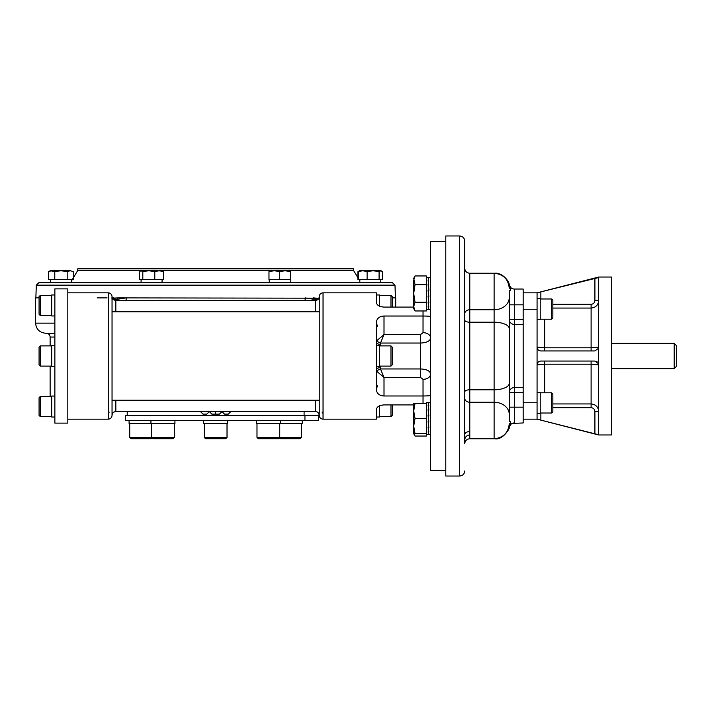 <?xml version="1.0" encoding="UTF-8"?>
<svg xmlns="http://www.w3.org/2000/svg" width="712" height="712" viewBox="0 0 712 712"><rect width="100%" height="100%" fill="white"/><g stroke="black" fill="none" stroke-linecap="round" stroke-linejoin="round"><path stroke-width="1.07" d="M359.827 280.973L353.606 270.524L353.544 268.816L77.75 268.816L77.688 270.524L71.467 280.973M141.092 279.558L141.092 282.717L143.593 282.717L38.831 282.717L36.312 285.156L35.867 297.883M36.312 285.156L394.991 285.156L392.463 282.717L143.593 282.717M97.215 297.883L107.067 297.883M112.256 297.883L113.982 297.883L112.256 297.883M318.78 298.195L117.783 297.883L117.889 299.209L113.066 299.209M39.071 297.883L35.6 297.883L35.6 323.15C36.196 329.291 39.569 332.655 45.71 333.26L54.868 333.26M395.694 307.086L395.694 297.883L392.223 297.883M112.523 298.195L117.783 297.883L111.989 298.497M67.818 423.124L67.818 288.876L54.868 288.876L54.868 423.124L67.818 423.124M54.868 417.027L51.709 417.027L51.709 396.05L54.868 396.05M40.335 396.433L39.071 397.697L39.071 415.381L40.335 416.645L40.335 396.433L51.709 396.433M54.868 366.484L51.709 366.484L51.709 345.516L54.868 345.516M40.335 345.89L39.071 347.153L39.071 364.847L40.335 366.11L40.335 345.89L51.709 345.89M54.868 315.95L51.709 315.95L51.709 294.973L54.868 294.973M40.335 295.355L39.071 296.619L39.071 314.303L40.335 315.567L40.335 295.355L51.709 295.355M413.69 307.086L384.008 307.086C379.371 306.712 376.844 305.217 376.425 302.591L376.425 292.828L323.043 292.828L323.043 419.172C320.738 418.95 319.483 417.686 319.252 415.381L319.252 400.224L112.042 400.224L112.042 415.381A3.791 3.791 0 0 1 115.834 411.589L315.46 411.589L315.46 400.224M112.042 400.224L112.042 296.619C111.82 294.314 110.556 293.05 108.251 292.828L108.251 419.172L67.818 419.172M376.924 371.459L376.425 369.181A3.791 1.415 180 0 1 380.217 367.766L380.466 368.958A3.791 1.468 -21.3 0 0 376.924 371.459L384.008 377.431L384.008 395.979C379.371 395.676 376.844 393.603 376.425 389.749L376.425 322.251C376.844 318.406 379.371 316.333 384.008 316.021L423.035 316.021C428.072 316.039 430.6 316.288 430.618 316.769M379.585 405.813L379.585 417.027L376.425 417.027L376.425 409.409L376.425 419.172L323.043 419.172M376.425 409.409C376.844 406.792 379.371 405.297 384.008 404.914L413.69 404.914M384.008 395.979L423.035 395.979C428.072 395.961 430.6 395.712 430.618 395.231M445.783 241.653L430.618 241.653L430.618 470.347L445.783 470.347M428.393 293.46L428.473 294.385M426.319 277.413L428.66 277.76M415.043 275.953L426.319 275.953L426.319 302.217L415.043 302.217L413.69 293.46L415.043 284.702L413.69 278.294L415.043 275.953L413.69 280.332L413.69 285.877M430.618 309.506L428.295 309.231L428.838 309.231L428.295 306.899L428.838 306.899L428.295 302.52L428.838 302.52L428.295 296.762L428.838 296.762L428.295 290.505L428.838 290.496L428.295 277.76L428.838 277.76L428.295 277.689M428.295 277.76L428.304 278.276M428.295 280.216L428.757 284.693M428.295 284.693L428.802 290.496M428.651 301.817L428.152 296.593L428.651 301.817M428.66 302.377L428.117 302.377L428.66 306.801L428.206 302.377M428.66 306.801L428.117 306.801L428.66 309.195L428.117 309.195L428.651 308.697M428.117 277.725L428.66 280.216M428.66 280.119L428.117 280.119L428.66 284.693M428.66 284.542L428.117 284.542L428.651 290.496M428.66 290.327L428.117 290.327L428.66 296.593L428.117 296.593M428.393 309.506L426.319 309.506M415.043 302.217L413.69 306.587L415.043 310.966L426.319 310.966L426.319 302.217M415.043 310.966L413.69 306.587L413.69 308.625L415.043 310.966M415.043 284.702L426.319 284.702M413.69 280.332L413.69 306.587M430.618 434.587L428.295 434.311L428.838 434.311L428.295 431.979L428.838 431.979L428.295 427.601L428.838 427.601L428.295 421.842L428.838 421.842L428.295 415.577L428.838 415.577L428.295 409.774L428.838 409.774L428.295 405.297L428.838 405.297L428.295 402.841L428.838 402.841L428.295 402.769L428.838 402.841M413.69 433.706L415.043 433.706L413.69 426.123L413.69 403.375L415.043 403.375L413.69 410.957L415.043 418.54L413.69 426.123L413.69 433.706L415.043 436.047L414.001 433.706L415.043 436.047L426.319 436.047L426.319 434.587L428.393 434.587L428.651 433.777M428.838 434.24L428.295 434.276M428.295 402.841L428.304 403.357M428.295 405.297L428.757 409.774M428.295 409.774L428.802 415.577M428.553 418.54L428.66 421.637M428.651 426.897L428.152 421.673L428.651 426.897M428.66 427.458L428.117 427.458L428.66 431.881L428.206 427.458M428.66 402.805L428.117 402.805L428.66 402.841M428.117 402.805L428.66 405.297M428.66 405.199L428.117 405.199L428.66 409.774M428.66 409.623L428.117 409.623L428.651 415.577M428.66 415.408L428.117 415.408L428.66 421.673L428.117 421.673M428.66 431.881L428.117 431.881L428.66 434.276L428.117 434.276M415.043 403.375L426.319 403.375L426.319 402.494L428.393 402.494M415.043 418.54L426.319 418.54L426.319 403.375M426.319 434.587L426.319 418.54M415.043 433.706L426.319 433.706M384.008 316.021L384.008 334.569L376.924 340.541A3.791 1.468 -158.7 0 0 380.466 343.042L380.217 344.234A3.791 1.415 0 0 1 376.425 342.819L376.924 340.541M420.507 334.569L420.507 343.042L380.466 343.042L384.008 334.569L420.507 334.569L423.035 332.673A7.583 5.358 180 0 1 430.618 338.031C430.039 341.11 426.666 342.784 420.507 343.042L420.507 368.958C426.648 369.208 430.021 370.881 430.618 373.969A7.583 5.358 180 0 1 423.035 379.327L423.035 403.375M379.585 306.187L379.585 294.973L376.425 294.973M380.466 368.958L384.008 377.431L420.507 377.431L420.507 368.958L380.466 368.958M376.425 366.484L379.585 366.484L379.585 345.516L376.425 345.516M459.676 235.966L459.676 476.034L445.783 476.034L445.783 235.966L459.676 235.966C462.747 236.268 464.438 237.95 464.731 241.021L464.731 281.347M512.24 423.409L523.169 422.964L523.169 289.036L514.322 289.036A5.055 5.055 0 0 1 510.913 287.71L509.267 293.291M392.223 307.086L392.223 296.619L390.959 295.355L390.959 307.086M390.959 404.914L390.959 416.645L379.585 416.645M390.959 366.11L392.223 364.847L392.223 347.153L390.959 345.89L390.959 366.11L379.585 366.11M509.578 285.708A15.166 6.906 159.6 0 1 509.587 285.743L511.154 287.915M523.169 407.175L514.322 407.175L514.322 422.964A5.055 5.055 0 0 0 510.913 424.29L509.124 425.732M511.154 424.085L509.587 426.257A15.166 6.906 -159.6 0 1 509.578 426.292M464.731 428.019L464.731 241.021M392.223 404.914L392.223 415.381L390.959 416.645M523.169 324.414L514.322 324.414A5.055 5.055 0 0 1 509.267 319.359A5.055 5.055 0 0 0 514.322 324.414L514.322 319.359L509.267 319.359M523.169 387.586L514.322 387.586A5.055 5.055 0 0 0 509.267 392.641L509.267 290.469M597.119 434.365L537.071 419.172L598.694 434.97L611.644 434.97L611.644 277.03L598.694 277.03L537.071 292.828L537.071 419.172L523.169 419.172M537.071 292.828L523.169 292.828L537.071 292.828L598.694 277.529L598.516 348.302L594.903 350.945L540.862 350.945C538.583 350.749 537.32 349.485 537.071 347.153L544.653 347.794L544.653 350.945M464.731 443.807L464.731 398.186A5.055 4.067 180 0 0 469.787 402.253L469.787 438.752C466.716 439.055 465.034 440.737 464.731 443.807M509.267 297.527A15.166 12.211 -0 0 1 494.11 309.747L469.787 309.747A5.055 4.067 180 0 0 464.731 313.814L464.731 398.186M464.731 280.546L464.731 278.481M464.731 277.226L464.731 279.941M508.51 283.661A15.166 9.452 -18 0 1 509.516 285.539M509.392 285.094C509.178 280.902 501.844 272.215 494.6 273.248L494.11 273.248L494.11 389.793A15.166 6.488 -0 0 0 509.267 383.305L509.267 418.709L510.913 424.29M508.51 428.339A15.166 9.452 18 0 0 509.516 426.461M509.187 286.776A15.166 11.712 122.9 0 1 510.477 288.734M509.267 383.305L509.267 328.695A15.166 6.488 0 0 0 494.11 322.207L469.787 322.207A5.055 2.163 180 0 1 464.731 320.044M509.267 421.531L509.267 414.473L509.267 421.531M509.267 418.709L509.267 413.672M591.111 350.945L591.111 347.794L598.694 347.153A3.791 3.791 0 0 1 598.516 348.302L598.694 434.81M544.653 361.055L544.653 364.206L537.071 364.847C537.32 362.515 538.583 361.251 540.862 361.055L594.903 361.055L598.516 363.698L598.694 361.055M509.187 425.224A15.166 11.712 -122.9 0 0 510.477 423.266M594.903 411.527C594.689 409.204 593.425 407.923 591.111 407.682L591.111 403.944C595.73 404.407 598.258 406.935 598.694 411.527L594.903 411.527L594.903 433.848M537.071 413.396L540.23 413.396L540.23 392.419L537.071 392.419M596.318 361.322A3.791 3.791 0 0 1 597.119 361.767M537.071 319.581L540.23 319.581L540.23 298.604L537.071 298.604M552.859 308.056L591.111 308.056L591.111 304.318C593.425 304.077 594.689 302.796 594.903 300.473L594.903 278.152L594.903 300.473L598.694 300.473C598.249 305.074 595.721 307.602 591.111 308.056L591.111 347.794L544.653 347.794L544.653 319.207M674.193 343.362L676.4 345.578L676.4 366.422L674.193 368.638L674.193 343.362L611.644 343.362M544.653 392.793L544.653 364.206L591.111 364.206L598.694 364.847M551.595 413.013L552.859 411.75L552.859 394.056L551.595 392.793L551.595 413.013L540.23 413.013M551.595 319.207L552.859 317.944L552.859 300.25L551.595 298.987L551.595 319.207L540.23 319.207M319.252 400.224L319.252 296.619C319.483 294.314 320.738 293.05 323.043 292.828M305.359 300.411A3.791 1.869 96.8 0 1 305.101 297.883L313.405 299.209L313.511 297.883L319.314 298.497M313.351 300.411A3.791 2.029 -78.8 0 1 313.405 299.209L318.228 299.209M319.252 311.776L112.042 311.776M319.252 415.381A3.791 3.791 0 0 0 315.46 411.589C317.418 411.598 318.682 412.853 319.252 415.354M315.46 311.776L315.46 300.411L115.834 300.411L115.834 311.776M117.952 300.411A3.791 2.029 -101.2 0 0 117.889 299.209L126.193 297.883A3.791 1.869 -96.8 0 1 125.935 300.411M230.813 411.589L228.285 414.117L224.494 414.117L221.966 411.589L219.438 414.117L215.647 414.117L215.647 411.589M215.647 414.117L211.856 414.117L209.328 411.589L206.8 414.117L203.009 414.117L200.49 411.589M322.064 412.123A2.528 2.528 0 0 1 323.043 414.117A2.528 2.528 0 0 0 322.064 412.123M108.251 414.117A2.528 2.528 0 0 1 109.23 412.123M304.095 411.589L304.095 415.318M125.312 415.318L318.62 415.318L318.62 420.374L125.312 420.374L125.312 415.318M304.95 415.318L304.95 420.374M129.095 420.374L129.095 423.533L174.938 423.533L174.938 420.374M256.356 420.374L256.356 423.533L302.2 423.533L302.2 420.374M203.641 420.374L203.641 423.533L227.653 423.533L227.653 420.374M151.567 423.533L151.567 437.435L152.831 438.699L173.043 438.699L174.306 437.435L129.726 437.435L129.726 423.533M279.273 437.889L280.083 438.699L300.304 438.699L301.568 437.435L256.988 437.435L256.988 423.533M204.273 437.435L205.537 438.699L225.757 438.699L227.021 437.435L204.273 437.435L204.273 423.533M152.021 437.889L151.211 438.699L130.99 438.699L129.726 437.435M279.736 423.533L279.736 437.435L278.472 438.699L258.251 438.699L256.988 437.435M142.809 279.558L139.605 279.558L139.605 271.673L140.843 270.711L142.809 271.673L142.809 279.558L163.564 279.558L163.564 271.673L161.953 270.711M154.789 279.558L154.789 271.673L159.177 270.711L163.564 271.673M154.789 271.673L148.799 270.711L142.809 271.673M162.701 270.934L141.207 270.711M73.38 271.673L70.283 270.711L73.38 271.673L73.38 279.558L48.576 279.558L48.576 271.673L51.673 270.711L48.576 271.673L50.241 270.711L54.779 271.673L60.983 270.711L67.177 271.673L67.177 279.558M51.673 270.711L70.283 270.711L67.177 271.673M54.779 271.673L54.779 279.558M382.3 279.558L382.3 271.673L380.689 270.711L382.718 271.673L382.718 279.558L357.913 279.558L357.913 271.673L358.795 271.228M382.718 271.673L381.846 271.228M381.053 270.711L379.087 271.673L379.087 279.558M379.087 271.673L373.097 270.711L367.107 271.673L367.107 279.558M367.107 271.673L362.72 270.711L358.341 271.673L358.341 279.558M358.341 271.673L359.943 270.711M380.689 270.711L359.578 270.711L357.913 271.673M290.452 271.673L285.085 270.711L290.452 270.711L290.452 279.558L268.976 279.558L268.976 270.711L274.343 270.711L268.976 271.673M279.718 271.673L274.343 270.711L285.085 270.711L279.718 271.673L279.718 279.558M353.606 270.524L77.688 270.524M423.035 332.673L423.035 310.966M423.035 379.327L420.507 377.431M380.217 367.766L380.217 366.11L380.217 367.766M380.217 345.89L380.217 344.234L380.217 345.89M523.169 304.825L514.322 304.825L514.322 289.036M523.169 319.359L514.322 319.359L514.322 304.825L509.267 304.825M523.169 392.641L514.322 392.641L514.322 324.414M509.267 392.641L514.322 392.641L514.322 407.175L509.267 407.175M537.071 402.752L523.169 402.752M537.071 309.248L523.169 309.248M464.731 434.774A5.055 3.248 180 0 1 469.787 431.525M464.731 391.956A5.055 2.163 180 0 1 469.787 389.793L469.787 402.253L494.11 402.253A15.166 12.211 0 0 1 509.267 414.473M509.392 426.906C510.566 427.378 502.886 440.639 494.6 438.752L494.11 438.752L494.11 389.793L469.787 389.793L469.787 273.248C466.716 272.945 465.034 271.263 464.731 268.193C465.034 271.263 466.716 272.945 469.787 273.248L494.11 273.248C503.322 274.147 508.377 279.193 509.267 288.405M591.111 407.682L552.859 407.682M540.862 420.133L540.862 413.013M540.862 298.987L540.862 291.867M591.111 304.318L552.859 304.318M552.859 403.944L591.111 403.944L591.111 361.055M54.868 323.15L35.6 323.15M54.868 337.052L50.134 337.052C49.902 334.747 48.639 333.483 46.342 333.26M115.834 400.224L115.834 411.589C113.537 411.83 112.274 413.085 112.042 415.354C111.82 417.686 110.556 418.95 108.251 419.172M394.991 285.156L395.427 297.883M108.251 292.828L67.818 292.828M40.335 416.645L51.709 416.645M40.335 366.11L51.709 366.11M40.335 315.567L51.709 315.567M111.846 298.07L113.075 298.23L111.766 297.91M430.618 277.413L428.553 277.413M430.618 402.494L428.553 402.494M376.425 323.168L377.6 326.212L376.425 323.168M377.6 385.788L376.425 388.832M390.959 295.355L379.585 295.355M390.959 345.89L379.585 345.89M459.676 476.034C462.747 475.732 464.438 474.05 464.731 470.979M509.124 286.268L510.913 287.71M469.787 434.97C466.716 435.272 465.034 436.954 464.731 440.025M469.787 438.752L494.11 438.752C503.322 437.853 508.377 432.807 509.267 423.596M674.193 368.638L611.644 368.638M551.595 392.793L540.23 392.793M551.595 298.987L540.23 298.987M319.528 297.91L318.228 298.23L319.448 298.07M315.46 300.411C317.766 300.179 319.029 298.915 319.252 296.619M50.134 396.433L50.134 366.11M50.134 345.89L50.134 337.052M115.834 300.411C113.528 300.179 112.265 298.915 112.042 296.619M127.208 411.589L127.208 415.318M280.359 423.533L280.359 420.374M150.935 423.533L150.935 420.374M301.568 437.435L301.568 423.533M174.306 437.435L174.306 423.533M227.021 437.435L227.021 423.533M162.069 282.717L162.069 279.558M71.467 282.717L71.467 279.558M50.49 282.717L50.49 279.558M380.804 282.717L380.804 279.558L380.804 282.717M359.827 282.717L359.827 279.558M290.202 282.717L290.202 279.558M269.225 282.717L269.225 279.558"/></g></svg>
